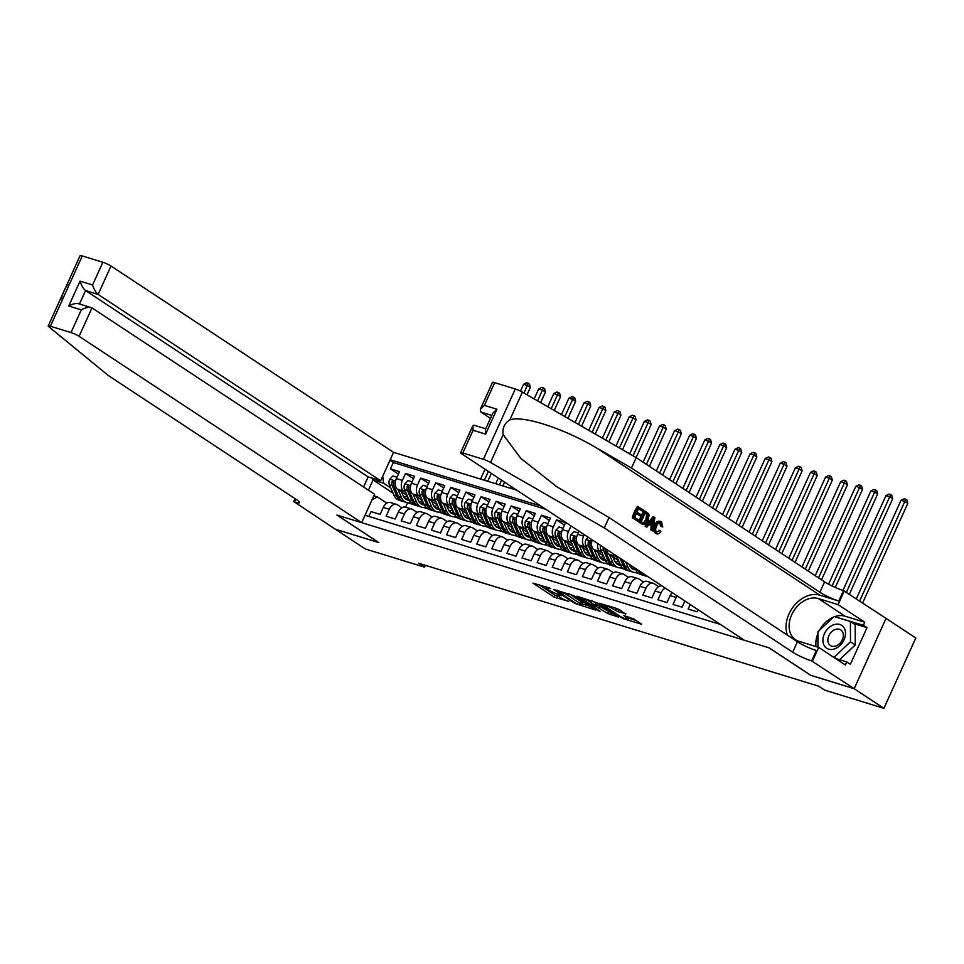 <?xml version="1.0" encoding="UTF-8"?>
<svg xmlns="http://www.w3.org/2000/svg" width="964" height="964" viewBox="0 0 964 964"><rect width="100%" height="100%" fill="white"/><g stroke="black" fill="none" stroke-linecap="round" stroke-linejoin="round"><path stroke-width="1.45" d="M550.806 588.486L532.887 583.1L553.951 596.993L568.676 601.355A6.628 0.94 -155.6 0 1 560.18 597.427L558.433 596.27A6.628 0.94 -155.6 0 1 557.144 594.993A6.628 0.94 -155.6 0 1 559.433 595.258L561.687 595.668L557.794 594.173A6.628 0.94 -155.6 0 1 549.299 590.245L547.552 589.088A6.628 0.94 -155.6 0 1 546.263 587.811A6.628 0.94 -155.6 0 1 548.54 588.076L550.806 588.486M625.696 614.116L617.454 608.682L599.247 603.223L623.371 618.743L641.566 624.202L634.023 619.093L623.889 615.562L627.118 618.213A5.531 0.795 -155.6 0 1 628.203 619.286A5.531 0.795 -155.6 0 1 624.66 618.49A5.531 0.795 -155.6 0 1 619.189 615.779L605.32 606.633A5.531 0.795 -155.6 0 1 604.247 605.561A5.531 0.795 -155.6 0 1 607.79 606.356A5.531 0.795 -155.6 0 1 613.249 609.067L618.213 611.815L625.877 613.719M810.724 675.27L854.104 688.67L883.904 708.323L915.8 638.011L886.061 618.406M810.688 675.33L768.959 647.808L337.147 515.113L378.876 542.636L335.472 529.296L365.272 548.95L424.534 567.157L425.377 565.326M883.904 708.323L824.642 690.116L818.689 686.187L418.581 563.229L424.534 567.157M574.014 595.74L553.565 589.462L574.628 603.344L595.475 610.031L574.014 595.74M576.918 596.222L597.053 602.825L618.526 617.117L607.669 613.502L596.475 606.645L590.799 605.031L600.102 611.297L598.017 610.658L576.918 596.222M571.929 543.612L569.796 542.202A8.435 5.579 -72.9 0 1 568.483 531.465L562.434 529.61L565.591 522.669L556.529 519.885L564.47 525.127M556.831 538.972L554.698 537.563A8.435 5.579 -72.9 0 1 553.384 526.814L547.335 524.958L550.492 518.029L541.431 515.246L549.372 520.488M541.732 534.333L539.599 532.923A8.435 5.579 -72.9 0 1 538.286 522.175L532.236 520.319L535.394 513.39L526.332 510.607L534.273 515.848M526.633 529.694L524.5 528.284A8.435 5.579 -72.9 0 1 523.187 517.535L517.15 515.68L520.295 508.751L511.233 505.967L519.174 511.209M511.535 525.055L509.402 523.645A8.435 5.579 -72.9 0 1 508.088 512.896L502.051 511.041L505.196 504.112L496.135 501.328L504.076 506.57M496.436 520.415L494.303 519.006A8.435 5.579 -72.9 0 1 492.99 508.257L486.953 506.401L490.098 499.473L481.036 496.689L488.977 501.931M481.337 515.776L479.204 514.366A8.435 5.579 -72.9 0 1 477.891 503.618L471.854 501.762L474.999 494.833L465.937 492.05L473.878 497.279M466.239 511.137L464.106 509.727A8.435 5.579 -72.9 0 1 462.792 498.978L456.755 497.123L459.9 490.194L450.839 487.41L458.78 492.64M451.14 506.498L449.007 505.088A8.435 5.579 -72.9 0 1 447.694 494.339L441.657 492.483L444.802 485.555L435.74 482.771L443.681 488.001M436.041 501.846L433.908 500.449A8.435 5.579 -72.9 0 1 432.595 489.7L426.558 487.844L429.703 480.916L420.641 478.132L428.582 483.362M420.943 497.207L418.81 495.809A8.435 5.579 -72.9 0 1 417.496 485.061L411.459 483.205L414.604 476.276L405.543 473.493L402.398 480.421A8.435 5.579 107.1 0 0 403.711 491.17L405.844 492.568M413.484 478.722L405.543 473.493M368.863 516.427L371.044 511.607L380.105 514.39L383.25 507.45A8.435 5.579 107.1 0 1 390.504 502.533L396.541 504.389A8.435 5.579 107.1 0 0 389.299 509.305L386.142 516.246L395.204 519.03L398.349 512.089A8.435 5.579 107.1 0 1 405.603 507.172L407.615 502.798M417.038 512.414L412.604 509.486A8.435 5.579 -72.9 0 0 411.64 509.028A8.435 5.579 -72.9 0 0 404.398 513.945L401.241 520.885L410.303 523.669L413.448 516.728A8.435 5.579 107.1 0 1 420.702 511.812L426.739 513.667A8.435 5.579 -72.9 0 1 427.703 514.125L432.137 517.053M426.739 513.667A8.435 5.579 -72.9 0 0 419.485 518.584L416.34 525.525L425.401 528.308L428.546 521.367A8.435 5.579 107.1 0 1 435.8 516.451L441.837 518.307A8.435 5.579 -72.9 0 1 442.801 518.765L447.236 521.693M441.837 518.307A8.435 5.579 -72.9 0 0 434.583 523.223L431.438 530.164L440.5 532.947L443.645 526.007A8.435 5.579 107.1 0 1 450.899 521.09L456.936 522.946A8.435 5.579 -72.9 0 1 457.9 523.404L462.334 526.332M456.936 522.946A8.435 5.579 -72.9 0 0 449.682 527.862L446.537 534.803L455.598 537.587L458.744 530.646A8.435 5.579 107.1 0 1 465.998 525.729L472.035 527.585A8.435 5.579 -72.9 0 1 472.999 528.043L477.433 530.971M472.035 527.585A8.435 5.579 -72.9 0 0 464.781 532.502L461.636 539.442L470.697 542.226L473.842 535.285A8.435 5.579 107.1 0 1 481.096 530.369L487.133 532.224A8.435 5.579 -72.9 0 1 488.097 532.694L492.532 535.61M487.133 532.224A8.435 5.579 -72.9 0 0 479.879 537.141L476.734 544.082L485.796 546.865L488.941 539.924A8.435 5.579 107.1 0 1 496.195 535.008L502.232 536.864A8.435 5.579 -72.9 0 1 503.196 537.334L507.63 540.25M502.232 536.864A8.435 5.579 -72.9 0 0 494.978 541.78L491.833 548.721L500.894 551.504L504.039 544.564A8.435 5.579 107.1 0 1 511.294 539.647L517.331 541.503A8.435 5.579 -72.9 0 1 518.295 541.973L522.729 544.889M517.331 541.503A8.435 5.579 -72.9 0 0 510.077 546.419L506.931 553.36L515.993 556.144L519.138 549.203A8.435 5.579 107.1 0 1 526.392 544.286L532.429 546.142A8.435 5.579 -72.9 0 1 533.393 546.612L537.828 549.528M532.429 546.142A8.435 5.579 -72.9 0 0 525.175 551.059L522.03 557.999L531.092 560.783L534.237 553.842A8.435 5.579 107.1 0 1 541.491 548.926L547.528 550.793A8.435 5.579 -72.9 0 1 548.492 551.251L552.926 554.167M547.528 550.793A8.435 5.579 -72.9 0 0 540.274 555.698L537.129 562.639L546.19 565.422L549.335 558.481A8.435 5.579 107.1 0 1 556.577 553.577L562.627 555.433A8.435 5.579 -72.9 0 1 563.591 555.891L568.025 558.807M562.627 555.433A8.435 5.579 -72.9 0 0 555.372 560.337L552.227 567.278L561.289 570.061L564.434 563.133A8.435 5.579 107.1 0 1 571.676 558.216L577.725 560.072A8.435 5.579 -72.9 0 1 578.689 560.53L583.124 563.446M577.725 560.072A8.435 5.579 -72.9 0 0 570.471 564.988L567.326 571.917L576.388 574.701L579.533 567.772A8.435 5.579 107.1 0 1 586.775 562.856L592.824 564.711A8.435 5.579 -72.9 0 1 593.788 565.169L598.222 568.085M592.824 564.711A8.435 5.579 -72.9 0 0 585.57 569.628L582.425 576.556L591.486 579.34L594.631 572.411A8.435 5.579 107.1 0 1 601.873 567.495L607.923 569.35A8.435 5.579 -72.9 0 1 608.887 569.808L613.321 572.724M607.923 569.35A8.435 5.579 -72.9 0 0 600.668 574.267L597.523 581.196L606.585 583.979L609.73 577.05A8.435 5.579 107.1 0 1 616.972 572.134L623.021 573.99A8.435 5.579 -72.9 0 1 623.985 574.448L628.42 577.376M623.021 573.99A8.435 5.579 -72.9 0 0 615.767 578.906L612.622 585.835L621.684 588.618L624.829 581.69A8.435 5.579 107.1 0 1 632.071 576.773L638.12 578.629A8.435 5.579 -72.9 0 1 639.084 579.087L643.518 582.015M638.12 578.629A8.435 5.579 -72.9 0 0 630.866 583.545L627.721 590.474L636.782 593.258L639.927 586.329A8.435 5.579 107.1 0 1 647.169 581.413L653.218 583.268A8.435 5.579 -72.9 0 1 654.182 583.726L658.617 586.654M653.218 583.268A8.435 5.579 -72.9 0 0 645.964 588.185L642.819 595.113L651.881 597.897L655.026 590.968A8.435 5.579 107.1 0 1 662.135 586.004M665.365 588.136A8.435 5.579 -72.9 0 0 661.063 592.824L657.918 599.753L666.98 602.536L670.125 595.607A8.435 5.579 107.1 0 1 672.113 592.595M677.053 595.848A8.435 5.579 -72.9 0 0 676.162 597.463L673.017 604.392L682.078 607.175L684.874 601.006M690.176 604.5L688.115 609.031L697.177 611.815L698.117 609.742M703.419 613.237L704.853 614.176M606.657 549.42A8.435 5.579 107.1 0 0 609.055 554.264L618.526 560.518M636.541 572.387L639.71 574.098M613.273 553.794A8.435 5.579 -72.9 0 0 615.092 556.12L617.225 557.529M629.878 565.88L631.263 566.784M592.221 539.912A8.435 5.579 107.1 0 0 593.957 549.625L603.428 555.879M621.443 567.748L624.612 569.459M597.776 543.576A8.435 5.579 -72.9 0 0 599.994 551.48L602.126 552.89M614.779 561.229L616.165 562.145M578.942 531.152L577.532 534.249A8.435 5.579 107.1 0 0 578.858 544.985L588.329 551.227M606.344 563.109L609.513 564.82M584.232 534.646L583.582 536.105A8.435 5.579 -72.9 0 0 584.895 546.841L587.028 548.251M599.68 556.59L601.066 557.505M562.434 529.61A8.435 5.579 107.1 0 0 563.759 540.346L573.231 546.588M591.245 558.469L594.414 560.18M584.582 551.95L585.967 552.866M547.335 524.958A8.435 5.579 107.1 0 0 548.661 535.707L558.132 541.949M576.147 553.83L579.316 555.541M569.483 547.311L570.869 548.227M532.236 520.319A8.435 5.579 107.1 0 0 533.562 531.068L543.033 537.309M561.048 549.191L564.217 550.902M554.384 542.672L555.77 543.588M517.15 515.68A8.435 5.579 107.1 0 0 518.463 526.428L527.935 532.67M545.949 544.552L549.119 546.263M539.286 538.033L540.671 538.948M502.051 511.041A8.435 5.579 107.1 0 0 503.365 521.789L512.836 528.031M530.851 539.912L534.02 541.623M524.187 533.393L525.573 534.309M486.953 506.401A8.435 5.579 107.1 0 0 488.266 517.15L497.737 523.392M515.752 535.273L518.921 536.984M509.088 528.754L510.474 529.67M471.854 501.762A8.435 5.579 107.1 0 0 473.167 512.511L482.639 518.753M500.653 530.634L503.823 532.345M493.99 524.115L495.376 525.031M456.755 497.123A8.435 5.579 107.1 0 0 458.069 507.871L467.54 514.113M485.555 525.995L488.724 527.706M478.891 519.476L480.277 520.391M441.657 492.483A8.435 5.579 107.1 0 0 442.97 503.232L452.441 509.474M470.456 521.355L473.625 523.066M463.792 514.836L465.178 515.752M426.558 487.844A8.435 5.579 107.1 0 0 427.871 498.593L437.343 504.835M455.357 516.716L458.527 518.427M448.694 510.197L450.08 511.113M411.459 483.205A8.435 5.579 107.1 0 0 412.773 493.954L422.244 500.196M440.259 512.077L443.428 513.788M433.607 505.558L434.981 506.474M516.921 490.254L393.577 452.345L110.993 266.016L98.111 294.418L85.579 290.574L79.506 303.961M540.9 506.064L390.215 459.756M365.043 515.246L720.445 624.455M418.509 500.918L419.882 501.834M545.901 509.366L393.336 462.479L390.444 468.853L399.506 471.637L396.361 478.566A8.435 5.579 107.1 0 0 397.674 489.314L407.145 495.556M425.16 507.438L428.329 509.149M401.952 507.775L397.505 504.847A8.435 5.579 107.1 0 0 396.541 504.389M417.496 485.061L420.641 478.132M432.595 489.7L435.74 482.771M447.694 494.339L450.839 487.41M462.792 498.978L465.937 492.05M477.891 503.618L481.036 496.689M492.99 508.257L496.135 501.328M508.088 512.896L511.233 505.967M523.187 517.535L526.332 510.607M538.286 522.175L541.431 515.246M553.384 526.814L556.529 519.885M568.483 531.465L570.989 525.91M382.744 476.216L383.612 483.229L390.745 487.929M403.41 496.279L404.784 497.195M383.612 483.229L373.044 479.976L368.405 490.194M393.023 493.158L373.044 479.976L371.923 478.06M413.231 504.509L407.736 502.822M373.851 495.821L377.406 496.906L372.044 499.822M386.853 503.136L377.406 496.906M635.168 572.483L638.011 573.363M620.069 567.844L622.913 568.724M604.97 563.205L607.814 564.085M589.872 558.566L592.715 559.445M574.773 553.926L577.617 554.806M559.674 549.287L562.518 550.167M544.576 544.648L547.419 545.528M529.477 540.009L532.321 540.888M514.378 535.369L517.222 536.249M499.28 530.73L502.124 531.61M484.181 526.091L487.025 526.971M469.082 521.452L471.926 522.319M453.984 516.812L456.828 517.68M438.885 512.173L441.729 513.041M423.798 507.534L426.63 508.402M398.385 474.083L390.444 468.853M393.336 462.479L389.974 460.274M538.731 584.485L554.818 595.101L559.421 596.921M582.16 603.91L590.101 606.356M557.144 590.727L575.412 603.139L579.424 604.657A6.628 0.94 -155.6 0 0 581.702 604.922A6.628 0.94 -155.6 0 0 580.412 603.645L567.772 595.306A6.628 0.94 -155.6 0 0 559.289 591.378L557.373 590.221M581.702 604.922L582.569 603.018A6.628 0.94 -155.6 0 0 581.28 601.741L580.412 603.645M569.399 593.908L581.28 601.741M613.14 613.429L611.188 612.827L610.332 614.731M596.138 604.368L611.188 612.827M590.269 602.03A5.531 0.795 -155.6 0 0 584.799 599.319A5.531 0.795 -155.6 0 0 581.256 598.524A5.531 0.795 -155.6 0 0 582.34 599.584L589.872 604.042L595.559 605.645L590.269 602.03L590.944 600.536M595.559 605.645L596.017 603.344L595.149 605.247M592.45 600.994L596.017 603.344M615.49 608.079L621.033 610.525M628.203 619.286L629.058 617.382A5.531 0.795 -155.6 0 0 628.974 617.129M628.685 618.213L636.192 620.515M396.975 477.216L392.89 475.963L389.661 479.301A5.591 3.699 107.1 0 0 389.408 484.856L393.89 495.135A16.123 10.676 107.1 0 0 399.132 500.256L402 501.135A16.123 10.676 107.1 0 0 402.928 501.352M404.121 497.46A13.388 8.869 107.1 0 0 407.182 495.653M397.975 489.507L401.434 497.448A16.123 10.676 107.1 0 0 406.688 502.581A16.123 10.676 107.1 0 0 410.797 502.642M401.422 491.785L403.133 495.701A13.388 8.869 107.1 0 0 407.495 499.954A13.388 8.869 107.1 0 0 409.194 500.22M406.688 502.581L403.82 501.702A16.123 10.676 -72.9 0 1 398.566 496.568L394.083 486.29A5.591 3.699 -72.9 0 1 393.842 482.253L393.216 480.723L392.035 481.699A5.591 3.699 107.1 0 0 392.276 485.736L396.758 496.014A16.123 10.676 107.1 0 0 402 501.135M408.134 497.834A13.388 8.869 -72.9 0 1 405.302 498.737M406.109 499.328A13.388 8.869 107.1 0 0 408.628 498.954M484.362 480.253L488.362 471.42M523.934 393.011L527.368 385.431L523.597 384.274L520.488 391.119M480.59 479.084L485.049 469.239M523.597 384.274L526.742 382.744L529.441 383.985L530.357 387.395L527.007 394.782M491.339 473.384L487.76 481.289M530.357 387.395L527.368 385.431L528.248 383.202M843.958 627.6A13.701 10.074 -56.6 0 0 828.51 627.998A13.701 10.074 -56.6 0 0 824.437 645.976A13.701 10.074 -56.6 0 0 839.897 645.579A13.701 10.074 -56.6 0 0 843.958 627.6M842.295 631.432A9.387 6.905 -56.6 0 0 840.777 629.89A9.387 6.905 -56.6 0 0 830.727 632.758A9.387 6.905 -56.6 0 0 828.932 644.012A9.387 6.905 -56.6 0 0 830.45 645.555A9.387 6.905 -56.6 0 0 840.5 642.687A9.387 6.905 -56.6 0 0 842.295 631.432M817.966 647.181L817.906 631.781L834.113 616.514L850.417 621.527L855.176 624.672L855.273 644.94L839.548 659.75M837.33 659.063L832.522 656.52M850.417 621.527L850.501 641.795L834.294 657.062M855.273 644.94L850.501 641.795M61.322 298.876C62.732 293.044 64.95 288.14 67.986 284.175M363.573 487.001L368.152 476.903L380.684 480.759L98.111 294.418C95.822 292.55 93.99 289.393 92.58 284.97L102.883 262.268L82.277 255.93L50.381 326.242A6.326 0.904 -155.6 0 0 48.2 325.989A6.326 0.904 -155.6 0 0 48.706 326.676L108.33 375.526L296.719 499.75A14.761 2.109 24.4 0 1 299.587 502.606A14.761 2.109 24.4 0 1 294.49 502.015L335.388 529.272L378.671 542.503M380.684 480.759L393.577 452.345M378.647 542.563L336.918 515.053L361.681 522.657L79.096 336.316A6.326 0.904 -155.6 0 0 70.987 332.568L50.381 326.242M293.659 501.75L295.056 498.665M361.681 522.657L374.562 494.243L91.99 307.914L79.096 336.316M48.2 325.989L80.096 255.677A6.326 0.904 24.4 0 1 82.277 255.93M102.883 262.268A6.326 0.904 24.4 0 1 110.993 266.016M368.152 476.903L85.579 290.574C83.29 288.694 81.458 285.549 80.048 281.114L92.58 284.97M70.987 332.568L81.289 309.866C85.808 307.42 89.375 306.769 91.99 307.914L78.638 303.696M81.289 309.866L68.757 306.01C73.276 303.564 76.843 302.913 79.458 304.058M632.312 517.801L638.216 521.464L632.312 517.801A27.462 20.196 -56.6 0 1 637.493 506.401L643.205 509.932L642.614 511.257L638.469 508.835M636.24 513.74L640.144 515.897L636.385 513.414L634.601 517.367L638.819 520.138L638.216 521.464M644.771 510.968L644.097 510.751A27.462 20.196 -56.6 0 0 638.915 522.163L643.193 524.561L639.602 522.368L644.771 510.968L648.411 513.571L649.073 515.077L648.085 520.476C646.434 524.127 644.458 525.32 642.157 524.054L641.482 523.85M655.58 533.333L656.942 533.863L655.58 533.333C653.339 531.501 652.953 528.742 654.399 525.043C656.231 521.62 658.388 520.488 660.87 521.62M660.003 522.837L660.485 526.284L661.605 526.633L660.882 523.103L660.003 522.837M494.689 382.66L484.386 405.374L480.289 409.351L492.508 382.407A6.326 0.904 24.4 0 1 494.689 382.66L515.294 388.998A6.326 0.904 24.4 0 1 522.416 392.143L636.204 457.635L631.48 468.034L819.87 592.258A14.761 2.109 -155.6 0 0 838.788 601.018L819.918 595.21A27.462 20.196 -56.6 0 0 793.962 605.922A27.462 20.196 -56.6 0 0 787.516 635.24M631.48 468.034L596.596 447.959C563.47 428.257 522.488 415.026 509.799 419.943C504.473 423.196 502.244 428.088 503.136 434.644L520.909 458.478L556.999 486.892L609.031 517.535L797.421 641.759A14.761 2.109 -155.6 0 0 816.327 650.519L811.616 660.918L854.176 688.694L810.917 675.403L769.188 647.88L744.425 640.277L461.84 453.936A6.326 0.904 -155.6 0 1 460.611 452.719A6.326 0.904 -155.6 0 1 462.792 452.972L483.41 459.298L515.294 388.998M653.785 516.909L653.11 516.704L645.097 526.224L646.844 527.139L645.772 526.44L653.785 516.909L654.918 517.656L652.592 530.935L651.519 530.224L652.303 526.187L649.254 524.175L646.844 527.139M649.037 524.428L651.17 525.838L650.845 530.019L652.592 530.935M636.204 457.635L824.594 581.858A14.761 2.109 -155.6 0 0 843.5 590.607L886.073 618.382L854.176 688.694M609.031 517.535L604.308 527.947L792.697 652.17A14.761 2.109 -155.6 0 0 811.616 660.918M503.136 434.644L490.519 462.443L604.308 527.947M834.631 616.683A23.714 17.448 123.4 0 1 845.091 616.201L864.792 622.25L863.419 625.299L835.113 616.827M835.559 658.52L846.778 661.967L850.356 664.329L866.998 627.648L863.419 625.299M846.778 661.967L845.404 665.003L818.689 647.398L812.447 661.171M844.331 590.872L838.09 604.645L818.388 598.584A23.714 17.448 -56.6 0 0 792.818 612.514A23.714 17.448 -56.6 0 0 795.625 639.771A23.714 17.448 -56.6 0 0 798.987 641.337L818.689 647.398M864.792 622.25L838.09 604.645M490.471 418.376L480.855 412.038L480.289 409.351M490.519 462.443A6.326 0.904 -155.6 0 0 483.41 459.298M816.038 646.579A23.714 17.448 123.4 0 1 817.906 633.517M819.388 630.384A23.714 17.448 123.4 0 1 833.462 617.129M835.957 617.081L835.306 616.659M866.998 627.648L853.333 623.455M484.386 405.374L496.918 409.218L492.821 413.207L485.362 429.619L485.627 434.113L473.095 430.257L472.842 425.775L474.083 425.208L485.748 428.787M660.34 522.85L660.882 523.103C659.183 522.428 657.761 523.416 656.629 526.067C655.327 528.682 655.363 530.706 656.737 532.152L660.039 530.622L658.882 530.26M660.039 530.622L660.882 531.658C659.388 533.815 657.846 534.442 656.243 533.526C654.182 531.767 653.966 529.067 655.616 525.416C657.243 521.934 659.219 520.741 661.521 521.825L662.774 526.959L661.605 526.633M655.616 525.416L654.399 525.043M660.111 521.259L661.521 521.825M652.315 520.379L650.146 523.054L652.592 524.669L653.761 518.596L652.315 520.379M645.772 526.44L645.097 526.224M652.303 526.187L651.17 525.838M651.519 530.224L650.845 530.019M653.255 521.211L652.122 520.861L651.399 524.296M642.675 522.693L644.735 522.994L647.085 519.789L647.712 514.921L645.181 512.944L641.205 521.717L643.53 523.115M639.602 522.368L638.915 522.163M644.735 522.994L643.735 522.693L645.88 519.415L647.085 519.789M647.712 514.921L646.784 514.631L645.88 519.415M646.627 513.896L645.735 513.631L646.784 514.631M645.073 513.185L645.735 513.631M642.614 511.257L638.578 508.594L636.987 512.101L640.747 514.583L640.144 515.897M632.999 518.005L638.168 506.606M412.074 481.855L407.989 480.602L404.76 483.94A5.591 3.699 107.1 0 0 404.506 489.495L408.977 499.774A16.123 10.676 107.1 0 0 414.231 504.895L417.099 505.775A16.123 10.676 107.1 0 0 418.027 506.004M419.219 502.099A13.388 8.869 107.1 0 0 422.28 500.292M413.074 494.146L416.532 502.087A16.123 10.676 107.1 0 0 421.786 507.221A16.123 10.676 107.1 0 0 425.895 507.281M416.52 496.424L418.231 500.34A13.388 8.869 107.1 0 0 422.594 504.594A13.388 8.869 107.1 0 0 424.293 504.859M421.786 507.221L418.918 506.341A16.123 10.676 -72.9 0 1 413.664 501.208L409.182 490.929A5.591 3.699 -72.9 0 1 408.941 486.904L408.314 485.362L407.133 486.338A5.591 3.699 107.1 0 0 407.374 490.375L411.857 500.653A16.123 10.676 107.1 0 0 417.099 505.775M423.232 502.473A13.388 8.869 -72.9 0 1 420.4 503.377M421.208 503.979A13.388 8.869 107.1 0 0 423.726 503.594M499.46 484.892L501.605 480.156M537.575 400.867L542.467 390.071L538.695 388.914L534.164 398.903M495.689 483.723L498.292 477.975M538.695 388.914L541.84 387.383L543.347 387.841L544.539 388.625L545.455 392.035L540.647 402.627M504.582 482.121L502.859 485.928M545.455 392.035L542.467 390.071L543.347 387.841M427.173 486.495L423.088 485.241L419.858 488.579A5.591 3.699 107.1 0 0 419.605 494.134L424.076 504.413A16.123 10.676 107.1 0 0 429.329 509.534L432.197 510.414A16.123 10.676 107.1 0 0 433.125 510.643M434.318 506.739A13.388 8.869 107.1 0 0 437.379 504.931M428.173 498.786L431.631 506.727A16.123 10.676 107.1 0 0 436.885 511.86A16.123 10.676 107.1 0 0 440.994 511.92M431.619 501.063L433.33 504.979A13.388 8.869 107.1 0 0 437.692 509.233A13.388 8.869 107.1 0 0 439.391 509.498M436.885 511.86L434.017 510.98A16.123 10.676 -72.9 0 1 428.763 505.847L424.281 495.568A5.591 3.699 -72.9 0 1 424.039 491.544L423.413 490.001L422.232 490.977A5.591 3.699 107.1 0 0 422.473 495.014L426.956 505.293A16.123 10.676 107.1 0 0 432.197 510.414M438.331 507.112A13.388 8.869 -72.9 0 1 435.499 508.016M436.306 508.618A13.388 8.869 107.1 0 0 438.825 508.245M514.559 489.531L514.848 488.893M551.215 408.712L557.566 394.71L553.794 393.553L547.805 406.748M510.787 488.362L511.535 486.7M553.794 393.553L556.939 392.023L558.445 392.481L559.638 393.276L560.542 396.674L554.288 410.483M560.542 396.674L557.566 394.71L558.445 392.481M442.271 491.134L438.186 489.881L434.957 493.219A5.591 3.699 107.1 0 0 434.704 498.774L439.174 509.052A16.123 10.676 107.1 0 0 444.428 514.173L447.296 515.065A16.123 10.676 107.1 0 0 448.224 515.282M449.417 511.378A13.388 8.869 107.1 0 0 452.478 509.57M443.271 503.425L446.73 511.366A16.123 10.676 107.1 0 0 451.983 516.499A16.123 10.676 107.1 0 0 456.093 516.559M446.718 505.702L448.429 509.619A13.388 8.869 107.1 0 0 452.791 513.872A13.388 8.869 107.1 0 0 454.49 514.137M451.983 516.499L449.116 515.62A16.123 10.676 -72.9 0 1 443.862 510.486L439.379 500.208A5.591 3.699 -72.9 0 1 439.138 496.183L438.512 494.64L437.331 495.617A5.591 3.699 107.1 0 0 437.572 499.653L442.054 509.932A16.123 10.676 107.1 0 0 447.296 515.065M453.429 511.751A13.388 8.869 -72.9 0 1 450.598 512.667M451.405 513.258A13.388 8.869 107.1 0 0 453.923 512.884M564.856 416.569L572.664 399.349L568.893 398.192L561.446 414.604M568.893 398.192L572.038 396.662L573.544 397.12L574.737 397.915L575.641 401.313L567.929 418.34M575.641 401.313L572.664 399.349L573.544 397.12M457.37 495.773L453.285 494.52L450.055 497.858A5.591 3.699 107.1 0 0 449.802 503.413L454.273 513.692A16.123 10.676 107.1 0 0 459.527 518.813L462.395 519.704A16.123 10.676 107.1 0 0 463.323 519.921M464.515 516.017A13.388 8.869 107.1 0 0 467.576 514.21M458.37 508.064L461.828 516.005A16.123 10.676 107.1 0 0 467.082 521.138A16.123 10.676 107.1 0 0 471.191 521.211M461.816 510.342L463.527 514.258A13.388 8.869 107.1 0 0 467.889 518.524A13.388 8.869 107.1 0 0 469.589 518.777M467.082 521.138L464.214 520.259A16.123 10.676 -72.9 0 1 458.96 515.125L454.478 504.847A5.591 3.699 -72.9 0 1 454.237 500.822L453.61 499.28L452.429 500.256A5.591 3.699 107.1 0 0 452.67 504.293L457.141 514.571A16.123 10.676 107.1 0 0 462.395 519.704M468.528 516.391A13.388 8.869 -72.9 0 1 465.696 517.307M466.504 517.897A13.388 8.869 107.1 0 0 469.022 517.523M578.496 424.425L587.763 403.988L583.991 402.832L575.086 422.461M583.991 402.832L587.136 401.301L588.643 401.759L589.835 402.554L590.739 405.952L581.569 426.184M590.739 405.952L587.763 403.988L588.643 401.759M472.468 500.412L468.384 499.159L465.154 502.497A5.591 3.699 107.1 0 0 464.901 508.052L469.372 518.331A16.123 10.676 107.1 0 0 474.625 523.452L477.493 524.344A16.123 10.676 107.1 0 0 478.421 524.561M479.614 520.656A13.388 8.869 107.1 0 0 482.675 518.849M473.469 512.703L476.927 520.644A16.123 10.676 107.1 0 0 482.181 525.778A16.123 10.676 107.1 0 0 486.29 525.85M476.915 514.981L478.626 518.897A13.388 8.869 107.1 0 0 482.976 523.163A13.388 8.869 107.1 0 0 484.687 523.416M482.181 525.778L479.313 524.898A16.123 10.676 -72.9 0 1 474.059 519.765L469.576 509.486A5.591 3.699 -72.9 0 1 469.335 505.461L468.709 503.919L467.528 504.895A5.591 3.699 107.1 0 0 467.769 508.932L472.24 519.21A16.123 10.676 107.1 0 0 477.493 524.344M483.627 521.03A13.388 8.869 -72.9 0 1 480.795 521.946M481.602 522.536A13.388 8.869 107.1 0 0 484.121 522.163M592.137 432.27L602.862 408.628L599.09 407.471L588.727 430.306M599.09 407.471L602.235 405.94L603.741 406.398L604.934 407.194L605.838 410.592L595.21 434.041M605.838 410.592L602.862 408.628L603.741 406.398M487.555 505.052L483.482 503.798L480.253 507.136A5.591 3.699 107.1 0 0 480 512.691L484.47 522.97A16.123 10.676 107.1 0 0 489.724 528.091L492.592 528.983A16.123 10.676 107.1 0 0 493.52 529.2M494.713 525.296A13.388 8.869 107.1 0 0 497.773 523.488M488.567 517.343L492.026 525.284A16.123 10.676 107.1 0 0 497.279 530.417A16.123 10.676 107.1 0 0 501.388 530.489M492.014 519.62L493.725 523.536A13.388 8.869 107.1 0 0 498.075 527.802A13.388 8.869 107.1 0 0 499.786 528.055M497.279 530.417L494.412 529.537A16.123 10.676 -72.9 0 1 489.158 524.404L484.675 514.125A5.591 3.699 -72.9 0 1 484.434 510.101L483.808 508.558L482.627 509.534A5.591 3.699 107.1 0 0 482.868 513.571L487.338 523.85A16.123 10.676 107.1 0 0 492.592 528.983M498.725 525.669A13.388 8.869 -72.9 0 1 495.894 526.585M496.701 527.175A13.388 8.869 107.1 0 0 499.219 526.802M605.778 440.126L617.96 413.267L614.188 412.11L602.367 438.162M614.188 412.11L617.334 410.58L618.84 411.038L620.033 411.833L620.937 415.231L608.85 441.886M620.937 415.231L617.96 413.267L618.84 411.038M502.654 509.691L498.581 508.438L495.351 511.776A5.591 3.699 107.1 0 0 495.098 517.331L499.569 527.609A16.123 10.676 107.1 0 0 504.823 532.731L507.691 533.622A16.123 10.676 107.1 0 0 508.618 533.839M509.811 529.935A13.388 8.869 107.1 0 0 512.872 528.127M503.666 521.982L507.124 529.923A16.123 10.676 107.1 0 0 512.378 535.056A16.123 10.676 107.1 0 0 516.487 535.128M507.112 524.259L508.823 528.176A13.388 8.869 107.1 0 0 513.173 532.441A13.388 8.869 107.1 0 0 514.884 532.694M512.378 535.056L509.51 534.177A16.123 10.676 -72.9 0 1 504.256 529.043L499.774 518.765A5.591 3.699 -72.9 0 1 499.533 514.74L498.906 513.21L497.725 514.186A5.591 3.699 107.1 0 0 497.966 518.21L502.437 528.489A16.123 10.676 107.1 0 0 507.691 533.622M513.824 530.308A13.388 8.869 -72.9 0 1 510.992 531.224M511.8 531.815A13.388 8.869 107.1 0 0 514.318 531.441M619.418 447.971L633.059 417.906L629.287 416.749L616.008 446.007M629.287 416.749L632.432 415.219L633.938 415.677L635.131 416.472L636.035 419.87L622.491 449.742M636.035 419.87L633.059 417.906L633.938 415.677M517.752 514.33L513.679 513.077L510.45 516.415A5.591 3.699 107.1 0 0 510.197 521.97L514.668 532.249A16.123 10.676 107.1 0 0 519.921 537.382L522.789 538.261A16.123 10.676 107.1 0 0 523.717 538.478M524.91 534.574A13.388 8.869 107.1 0 0 527.971 532.767M518.765 526.621L522.223 534.562A16.123 10.676 107.1 0 0 527.477 539.695A16.123 10.676 107.1 0 0 531.586 539.768M522.211 528.899L523.922 532.815A13.388 8.869 107.1 0 0 528.272 537.081A13.388 8.869 107.1 0 0 529.983 537.334M527.477 539.695L524.609 538.816A16.123 10.676 -72.9 0 1 519.355 533.682L514.872 523.404A5.591 3.699 -72.9 0 1 514.631 519.379L514.005 517.849L512.824 518.825A5.591 3.699 107.1 0 0 513.065 522.85L517.535 533.128A16.123 10.676 107.1 0 0 522.789 538.261M528.923 534.948A13.388 8.869 -72.9 0 1 526.091 535.864M526.898 536.454A13.388 8.869 107.1 0 0 529.417 536.08M633.059 455.827L648.157 422.545L644.386 421.389L629.649 453.863M644.386 421.389L647.531 419.858L649.037 420.316L650.23 421.111L651.134 424.522L636.132 457.599M651.134 424.522L648.157 422.545L649.037 420.316M532.851 518.969L528.778 517.716L525.549 521.054A5.591 3.699 107.1 0 0 525.296 526.609L529.766 536.888A16.123 10.676 107.1 0 0 535.02 542.021L537.888 542.901A16.123 10.676 107.1 0 0 538.816 543.118M540.009 539.213A13.388 8.869 107.1 0 0 543.069 537.406M533.863 531.26L537.322 539.201A16.123 10.676 107.1 0 0 542.575 544.335A16.123 10.676 107.1 0 0 546.684 544.407M537.309 533.538L539.021 537.454A13.388 8.869 107.1 0 0 543.371 541.72A13.388 8.869 107.1 0 0 545.082 541.973M542.575 544.335L539.707 543.455A16.123 10.676 -72.9 0 1 534.454 538.322L529.971 528.043A5.591 3.699 -72.9 0 1 529.73 524.018L529.103 522.488L527.923 523.464A5.591 3.699 107.1 0 0 528.164 527.489L532.634 537.767A16.123 10.676 107.1 0 0 537.888 542.901M544.021 539.587A13.388 8.869 -72.9 0 1 541.19 540.503M541.997 541.093A13.388 8.869 107.1 0 0 544.515 540.72M646.398 464.359L663.256 427.185L659.484 426.028L643.084 462.178M659.484 426.028L662.63 424.497L664.136 424.967L665.329 425.751L666.232 429.161L649.375 466.323M666.232 429.161L663.256 427.185L664.136 424.967M547.95 523.609L543.877 522.355L540.647 525.693A5.591 3.699 107.1 0 0 540.382 531.248L544.865 541.527A16.123 10.676 107.1 0 0 550.119 546.66L552.987 547.54A16.123 10.676 107.1 0 0 553.914 547.757M555.107 543.853A13.388 8.869 107.1 0 0 558.168 542.045M548.962 535.9L552.42 543.841A16.123 10.676 107.1 0 0 557.674 548.974A16.123 10.676 107.1 0 0 561.783 549.046M552.408 538.177L554.119 542.093A13.388 8.869 107.1 0 0 558.469 546.359A13.388 8.869 107.1 0 0 560.18 546.612M557.674 548.974L554.806 548.094A16.123 10.676 -72.9 0 1 549.552 542.961L545.07 532.682A5.591 3.699 -72.9 0 1 544.829 528.658L544.202 527.127L543.009 528.103A5.591 3.699 107.1 0 0 543.262 532.128L547.733 542.407A16.123 10.676 107.1 0 0 552.987 547.54M559.12 544.226A13.388 8.869 -72.9 0 1 556.288 545.142M557.096 545.732A13.388 8.869 107.1 0 0 559.614 545.359M659.641 473.083L678.355 431.824L674.583 430.667L656.327 470.902M674.583 430.667L677.728 429.137L679.234 429.607L680.427 430.39L681.331 433.8L662.617 475.059M681.331 433.8L678.355 431.824L679.234 429.607M563.048 528.248L558.975 526.995L555.746 530.333A5.591 3.699 107.1 0 0 555.481 535.888L559.964 546.166A16.123 10.676 107.1 0 0 565.217 551.3L568.085 552.179A16.123 10.676 107.1 0 0 569.013 552.396M570.206 548.492A13.388 8.869 107.1 0 0 573.267 546.684M564.061 540.539L567.519 548.492A16.123 10.676 107.1 0 0 572.773 553.613A16.123 10.676 107.1 0 0 576.882 553.685M567.507 542.816L569.218 546.733A13.388 8.869 107.1 0 0 573.568 550.998A13.388 8.869 107.1 0 0 575.279 551.251M572.773 553.613L569.905 552.734A16.123 10.676 -72.9 0 1 564.651 547.6L560.168 537.322A5.591 3.699 -72.9 0 1 559.927 533.297L559.301 531.767L558.108 532.743A5.591 3.699 107.1 0 0 558.361 536.767L562.831 547.046A16.123 10.676 107.1 0 0 568.085 552.179M574.219 548.865A13.388 8.869 -72.9 0 1 571.387 549.781M572.194 550.372A13.388 8.869 107.1 0 0 574.713 549.998M672.884 481.819L693.453 436.475L689.682 435.306L669.57 479.638M689.682 435.306L692.827 433.776L694.333 434.246L695.526 435.029L696.43 438.439L675.86 483.783M696.43 438.439L693.453 436.475L694.333 434.246M578.147 532.887L574.074 531.634L570.845 534.972A5.591 3.699 107.1 0 0 570.58 540.527L575.062 550.806A16.123 10.676 107.1 0 0 580.316 555.939L583.184 556.818A16.123 10.676 107.1 0 0 584.112 557.035M585.305 553.131A13.388 8.869 107.1 0 0 588.365 551.324M579.147 545.178L582.618 553.131A16.123 10.676 107.1 0 0 587.871 558.252A16.123 10.676 107.1 0 0 591.98 558.325M582.605 547.456L584.317 551.372A13.388 8.869 107.1 0 0 588.667 555.638A13.388 8.869 107.1 0 0 590.366 555.903M587.871 558.252L584.991 557.373A16.123 10.676 -72.9 0 1 579.75 552.239L575.267 541.961A5.591 3.699 -72.9 0 1 575.026 537.936L574.399 536.406L573.206 537.382A5.591 3.699 107.1 0 0 573.46 541.407L577.93 551.685A16.123 10.676 107.1 0 0 583.184 556.818M589.317 553.505A13.388 8.869 -72.9 0 1 586.486 554.421M587.293 555.011A13.388 8.869 107.1 0 0 589.811 554.637M686.127 490.556L708.552 441.114L704.78 439.946L682.813 488.374M704.78 439.946L707.925 438.415L709.432 438.885L710.625 439.668L711.528 443.079L689.103 492.52M711.528 443.079L708.552 441.114L709.432 438.885M588.221 537.261L585.943 539.611A5.591 3.699 107.1 0 0 585.678 545.166L590.161 555.445A16.123 10.676 107.1 0 0 595.415 560.578L598.283 561.458A16.123 10.676 107.1 0 0 599.21 561.675M600.403 557.77A13.388 8.869 107.1 0 0 603.464 555.963M594.246 549.817L597.716 557.77A16.123 10.676 107.1 0 0 602.97 562.892A16.123 10.676 107.1 0 0 607.079 562.964M597.704 552.095L599.415 556.023A13.388 8.869 107.1 0 0 603.765 560.277A13.388 8.869 107.1 0 0 605.464 560.542M602.97 562.892L600.09 562.012A16.123 10.676 -72.9 0 1 594.848 556.879L590.366 546.6A5.591 3.699 -72.9 0 1 590.125 542.575L589.498 541.045L588.305 542.021A5.591 3.699 107.1 0 0 588.558 546.046L593.029 556.324A16.123 10.676 107.1 0 0 598.283 561.458M604.416 558.144A13.388 8.869 -72.9 0 1 601.584 559.06M602.392 559.65A13.388 8.869 107.1 0 0 604.91 559.277M699.37 499.28L723.651 445.754L719.879 444.585L696.056 497.099M719.879 444.585L723.024 443.054L724.53 443.524L725.723 444.308L726.627 447.718L702.346 501.256M726.627 447.718L723.651 445.754L724.53 443.524M600.62 545.443A5.591 3.699 107.1 0 0 600.777 549.805L605.259 560.084A16.123 10.676 107.1 0 0 610.513 565.217L613.381 566.097A16.123 10.676 107.1 0 0 614.309 566.314M615.502 562.41A13.388 8.869 107.1 0 0 618.563 560.602M609.344 554.457L612.815 562.41A16.123 10.676 107.1 0 0 618.069 567.531A16.123 10.676 107.1 0 0 622.178 567.603M612.803 556.734L614.514 560.662A13.388 8.869 107.1 0 0 618.864 564.916A13.388 8.869 107.1 0 0 620.563 565.181M603.307 547.215A5.591 3.699 107.1 0 0 603.645 550.685L608.127 560.964A16.123 10.676 107.1 0 0 613.381 566.097M618.069 567.531L615.189 566.651A16.123 10.676 -72.9 0 1 609.947 561.518L605.464 551.239A5.591 3.699 -72.9 0 1 605.043 548.371M619.515 562.783A13.388 8.869 -72.9 0 1 616.683 563.699M617.49 564.289A13.388 8.869 107.1 0 0 620.009 563.916M712.601 508.016L738.749 450.393L734.978 449.224L709.299 505.835M734.978 449.224L738.123 447.694L739.629 448.164L740.822 448.947L741.726 452.357L715.589 509.98M741.726 452.357L738.749 450.393L739.629 448.164M630.601 567.049A13.388 8.869 107.1 0 0 632.215 566.278M616.526 555.939L620.358 564.723A16.123 10.676 107.1 0 0 625.612 569.857L628.48 570.736A16.123 10.676 107.1 0 0 629.408 570.953M625.708 561.988L627.913 567.049A16.123 10.676 107.1 0 0 633.155 572.17A16.123 10.676 107.1 0 0 637.276 572.242M629.155 564.265L629.613 565.302A13.388 8.869 107.1 0 0 633.963 569.555A13.388 8.869 107.1 0 0 635.662 569.82M620.021 558.24L623.226 565.603A16.123 10.676 107.1 0 0 628.48 570.736M633.155 572.17L630.287 571.291A16.123 10.676 -72.9 0 1 625.046 566.157L622.226 559.686M634.24 567.615A13.388 8.869 -72.9 0 1 631.781 568.338M632.589 568.929A13.388 8.869 107.1 0 0 635.107 568.555M725.844 516.752L753.848 455.032L750.076 453.863L722.542 514.571M750.076 453.863L753.221 452.333L754.728 452.803L755.921 453.586L756.824 456.996L728.832 518.716M756.824 456.996L753.848 455.032L754.728 452.803M634.878 568.037L635.457 569.363A16.123 10.676 107.1 0 0 640.711 574.496L643.578 575.375A16.123 10.676 107.1 0 0 644.506 575.592M644.892 574.64A16.123 10.676 107.1 0 0 648.121 576.773L645.386 575.93A16.123 10.676 -72.9 0 1 640.65 571.845M638.373 570.339A16.123 10.676 107.1 0 0 643.578 575.375M739.087 525.476L768.947 459.671L765.175 458.503L735.785 523.295M765.175 458.503L768.32 456.972L769.826 457.442L771.019 458.225L771.923 461.636L742.075 527.441M771.923 461.636L768.947 459.671L769.826 457.442M752.33 534.213L784.045 464.311L780.274 463.142L749.028 532.032M780.274 463.142L783.419 461.611L784.925 462.081L786.118 462.865L787.022 466.275L755.318 536.177M787.022 466.275L784.045 464.311L784.925 462.081M765.573 542.949L799.144 468.95L795.372 467.793L762.259 540.756M795.372 467.793L798.517 466.251L800.024 466.721L801.217 467.504L802.12 470.914L768.561 544.913M802.12 470.914L799.144 468.95L800.024 466.721M778.816 551.673L814.243 473.589L810.471 472.432L775.502 549.492M810.471 472.432L813.616 470.89L815.122 471.36L816.315 472.143L817.219 475.553L781.804 553.637M817.219 475.553L814.243 473.589L815.122 471.36M792.059 560.409L829.341 478.228L825.57 477.072L788.745 558.228M825.57 477.072L828.715 475.529L830.221 475.999L831.414 476.782L832.318 480.193L795.035 562.374M832.318 480.193L829.341 478.228L830.221 475.999M805.302 569.146L844.44 482.868L840.668 481.711L801.988 566.952M840.668 481.711L843.813 480.168L845.32 480.638L846.513 481.422L847.416 484.832L808.278 571.11M847.416 484.832L844.44 482.868L845.32 480.638M818.544 577.87L859.539 487.507L855.767 486.35L815.231 575.689M855.767 486.35L858.912 484.808L860.418 485.278L861.611 486.061L862.515 489.471L821.521 579.834M862.515 489.471L859.539 487.507L860.418 485.278M832.065 585.979L874.637 492.146L870.854 490.989L828.57 584.208M870.854 490.989L874.011 489.447L875.517 489.917L876.71 490.7L877.614 494.11L835.27 587.462M877.614 494.11L874.637 492.146L875.517 489.917M846.428 592.245L889.736 496.785L885.952 495.629L842.946 590.438M885.952 495.629L889.109 494.098L890.616 494.556L891.808 495.339L892.712 498.75L849.404 594.21M892.712 498.75L889.736 496.785L890.616 494.556M859.671 600.982L904.835 501.425L901.051 500.268L856.357 598.801M901.051 500.268L904.208 498.737L905.714 499.195L906.907 499.979L907.811 503.389L862.647 602.946M907.811 503.389L904.835 501.425L905.714 499.195M615.092 556.12L609.055 554.264M599.994 551.48L593.957 549.625M584.895 546.841L578.858 544.985M569.796 542.202L563.759 540.346M554.698 537.563L548.661 535.707M539.599 532.923L533.562 531.068M524.5 528.284L518.463 526.428M509.402 523.645L503.365 521.789M494.303 519.006L488.266 517.15M479.204 514.366L473.167 512.511M464.106 509.727L458.069 507.871M449.007 505.088L442.97 503.232M433.908 500.449L427.871 498.593M418.81 495.809L412.773 493.954M403.711 491.17L397.674 489.314M389.299 509.305L383.25 507.45M676.162 597.463L670.125 595.607M661.063 592.824L655.026 590.968M645.964 588.185L639.927 586.329M630.866 583.545L624.829 581.69M615.767 578.906L609.73 577.05M600.668 574.267L594.631 572.411M585.57 569.628L579.533 567.772M570.471 564.988L564.434 563.133M555.372 560.337L549.335 558.481M540.274 555.698L534.237 553.842M525.175 551.059L519.138 549.203M510.077 546.419L504.039 544.564M494.978 541.78L488.941 539.924M479.879 537.141L473.842 535.285M464.781 532.502L458.744 530.646M449.682 527.862L443.645 526.007M434.583 523.223L428.546 521.367M419.485 518.584L413.448 516.728M404.398 513.945L398.349 512.089M402.398 480.421L396.361 478.566M583.582 536.105L577.532 534.249M557.469 596.318L556.602 598.222M554.818 595.101L553.951 596.993M568.531 593.643L567.772 595.306M608.537 611.61L607.669 613.502M599.994 605.97L599.126 607.874M597.343 604.741L596.475 606.645M619.081 609.923L618.213 611.815M616.43 608.694L615.562 610.598M613.923 607.597L613.249 609.067M627.781 616.755L627.118 618.213M623.672 618.081L623.371 618.743M621.021 616.84L620.72 617.514M395.541 481L389.745 479.216M396.758 496.014L393.89 495.135M401.434 497.448L398.566 496.568M392.276 485.736L389.408 484.856M395.794 486.808L394.083 486.29M393.734 482.831L392.035 481.699M68.757 306.01L80.048 281.114M295.791 499.147L294.49 502.015M596.596 447.959L819.918 595.21M797.421 641.759L792.697 652.17M819.87 592.258L824.594 581.858M496.918 409.218L485.627 434.113M473.095 430.257L462.792 452.972M522.416 392.143L509.799 419.943M838.788 601.018L843.5 590.607M845.091 616.201L818.388 598.584M491.821 415.412L480.855 412.038M410.64 485.639L404.844 483.856M411.857 500.653L408.977 499.774M416.532 502.087L413.664 501.208M407.374 490.375L404.506 489.495M410.893 491.447L409.182 490.929M408.832 487.471L407.133 486.338M425.739 490.278L419.943 488.495M426.956 505.293L424.076 504.413M431.631 506.727L428.763 505.847M422.473 495.014L419.605 494.134M425.992 496.086L424.281 495.568M423.931 492.11L422.232 490.977M440.837 494.918L435.041 493.134M442.054 509.932L439.174 509.052M446.73 511.366L443.862 510.486M437.572 499.653L434.704 498.774M441.078 500.726L439.379 500.208M439.03 496.749L437.331 495.617M455.936 499.557L450.14 497.773M457.141 514.571L454.273 513.692M461.828 516.005L458.96 515.125M452.67 504.293L449.802 503.413M456.177 505.365L454.478 504.847M454.128 501.388L452.429 500.256M471.034 504.196L465.238 502.413M472.24 519.21L469.372 518.331M476.927 520.644L474.059 519.765M467.769 508.932L464.901 508.052M471.276 510.016L469.576 509.486M469.227 506.028L467.528 504.895M486.133 508.835L480.337 507.052M487.338 523.85L484.47 522.97M492.026 525.284L489.158 524.404M482.868 513.571L480 512.691M486.374 514.656L484.675 514.125M484.326 510.667L482.627 509.534M501.232 513.475L495.436 511.691M502.437 528.489L499.569 527.609M507.124 529.923L504.256 529.043M497.966 518.21L495.098 517.331M501.473 519.295L499.774 518.765M499.424 515.306L497.725 514.186M516.33 518.114L510.534 516.33M517.535 533.128L514.668 532.249M522.223 534.562L519.355 533.682M513.065 522.85L510.197 521.97M516.571 523.934L514.872 523.404M514.523 519.945L512.824 518.825M531.429 522.753L525.633 520.97M532.634 537.767L529.766 536.888M537.322 539.201L534.454 538.322M528.164 527.489L525.296 526.609M531.67 528.573L529.971 528.043M529.622 524.585L527.923 523.464M546.528 527.392L540.732 525.609M547.733 542.407L544.865 541.527M552.42 543.841L549.552 542.961M543.262 532.128L540.382 531.248M546.769 533.212L545.07 532.682M544.72 529.224L543.009 528.103M561.626 532.032L555.83 530.248M562.831 547.046L559.964 546.166M567.519 548.492L564.651 547.6M558.361 536.767L555.481 535.888M561.867 537.852L560.168 537.322M559.819 533.863L558.108 532.743M576.725 536.671L570.929 534.887M577.93 551.685L575.062 550.806M582.618 553.131L579.75 552.239M573.46 541.407L570.58 540.527M576.966 542.491L575.267 541.961M574.918 538.502L573.206 537.382M591.824 541.31L586.016 539.527M593.029 556.324L590.161 555.445M597.716 557.77L594.848 556.879M588.558 546.046L585.678 545.166M592.065 547.13L590.366 546.6M590.016 543.142L588.305 542.021M608.127 560.964L605.259 560.084M612.815 562.41L609.947 561.518M603.645 550.685L600.777 549.805M607.163 551.769L605.464 551.239M623.226 565.603L620.358 564.723M627.913 567.049L625.046 566.157M638.144 570.194L635.457 569.363M411.64 509.028L405.603 507.172M546.66 586.931L546.263 587.811M557.541 594.101L557.144 594.993M591.089 604.404L590.799 605.031M581.641 597.68L581.256 598.524M604.621 604.741L604.247 605.561M472.842 425.775L460.611 452.719"/></g></svg>
